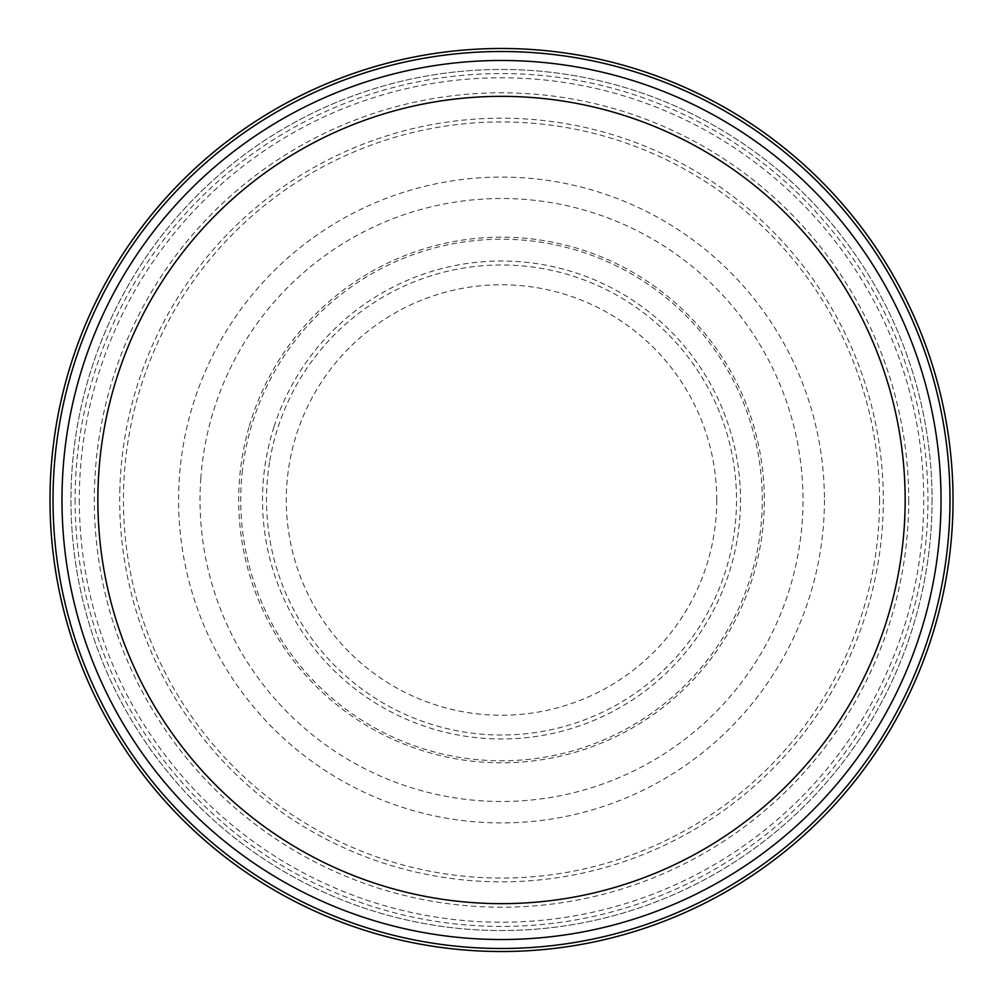 <?xml version="1.0" encoding="UTF-8"?>
<svg xmlns="http://www.w3.org/2000/svg" width="1000" height="1000" viewBox="0 0 1000 1000"><rect width="100%" height="100%" fill="white"/><g stroke="black" fill="none" stroke-linecap="round" stroke-linejoin="round"><path stroke-width="0.75" stroke-dasharray="5 3.75" d="M716.75 500A215.238 215.238 0 0 1 393.888 686.4A215.238 215.238 0 0 1 393.888 313.6A215.238 215.238 0 0 1 716.75 500M824.425 500A322.912 322.912 0 0 1 340.05 779.65A322.912 322.912 0 0 1 340.05 220.35A322.912 322.912 0 0 1 824.425 500M932.062 500A430.55 430.55 0 0 1 286.238 872.862A430.55 430.55 0 0 1 286.238 127.137A430.55 430.55 0 0 1 932.062 500A430.55 430.55 0 0 1 286.238 872.862A430.55 430.55 0 0 1 286.238 127.137A430.55 430.55 0 0 1 932.062 500M950 500A448.488 448.488 0 0 1 277.262 888.4A448.488 448.488 0 0 1 277.262 111.6A448.488 448.488 0 0 1 950 500M941.025 500A439.513 439.513 0 0 1 281.75 880.638A439.513 439.513 0 0 1 281.75 119.362A439.513 439.513 0 0 1 941.025 500M119.887 487.9A381.812 381.812 0 0 0 677.425 838.875A381.812 381.812 0 0 0 721.213 187.738A381.812 381.812 0 0 0 119.887 487.9M53.025 500A448.488 448.488 0 0 0 715.487 894.15A448.488 448.488 0 0 0 745.825 123.9A448.488 448.488 0 0 0 53.025 500M75.075 499.5A426.438 426.438 0 0 0 714.587 869.388A426.438 426.438 0 0 0 715.025 130.863A426.438 426.438 0 0 0 75.075 499.5M200.825 478.088A301.475 301.475 0 0 0 645.875 764.675A301.475 301.475 0 0 0 664.737 246.525A301.475 301.475 0 0 0 200.825 478.088M269.55 462.238A235.012 235.012 0 0 0 607.9 709.55A235.012 235.012 0 0 0 640.188 310.262A235.012 235.012 0 0 0 269.55 462.238M273.962 426.962A238.975 238.975 0 0 0 598.975 718.2A238.975 238.975 0 0 0 661 322.025A238.975 238.975 0 0 0 273.962 426.962M248.9 427.463A262.825 262.825 0 0 0 611.163 738.863A262.825 262.825 0 0 0 672.837 300.688A262.825 262.825 0 0 0 248.9 427.463M879.562 500A378.05 378.05 0 0 1 312.488 827.412A378.05 378.05 0 0 1 312.488 172.587A378.05 378.05 0 0 1 879.562 500M908.713 500A407.2 407.2 0 0 1 297.913 852.65A407.2 407.2 0 0 1 297.913 147.35A407.2 407.2 0 0 1 908.713 500M79.3 500A422.212 422.212 0 0 0 709.7 867.312A422.212 422.212 0 0 0 718.413 137.762A422.212 422.212 0 0 0 79.3 500M242.438 470.213A260.775 260.775 0 0 0 623.188 730.65A260.775 260.775 0 0 0 648.737 284.762A260.775 260.775 0 0 0 242.438 470.213"/><path stroke-width="1.5" d="M950 500A448.488 448.488 0 0 1 277.262 888.4A448.488 448.488 0 0 1 277.262 111.6A448.488 448.488 0 0 1 950 500M941.025 500A439.513 439.513 0 0 1 281.75 880.638A439.513 439.513 0 0 1 281.75 119.362A439.513 439.513 0 0 1 941.025 500A439.513 439.513 0 0 1 281.75 880.638A439.513 439.513 0 0 1 281.75 119.362A439.513 439.513 0 0 1 941.025 500M50 500A451.512 451.512 0 0 0 727.262 891.025A451.512 451.512 0 0 0 727.262 108.975A451.512 451.512 0 0 0 50 500M905.15 500A403.638 403.638 0 0 1 299.688 849.562A403.638 403.638 0 0 1 299.688 150.438A403.638 403.638 0 0 1 905.15 500"/></g></svg>
